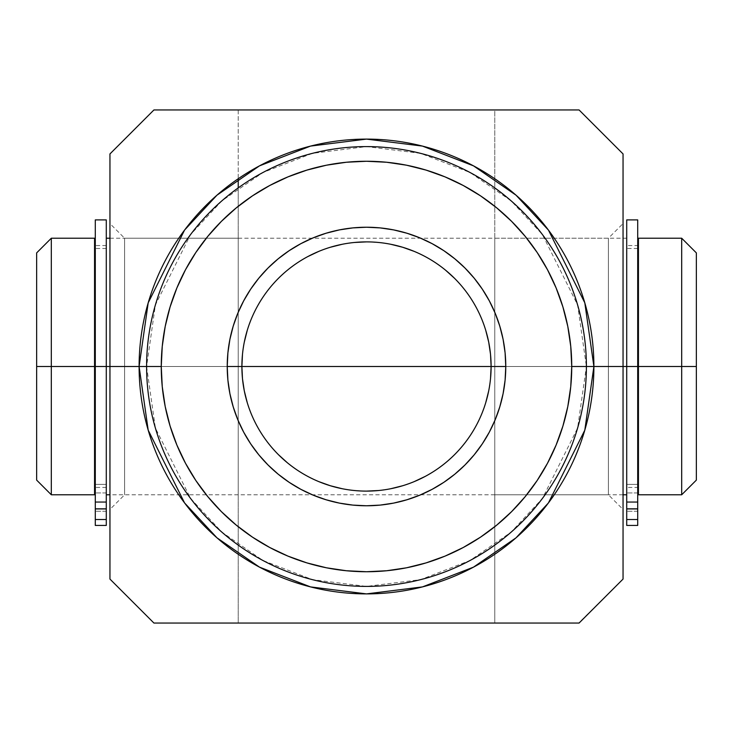 <?xml version="1.0" encoding="UTF-8"?>
<svg xmlns="http://www.w3.org/2000/svg" width="733" height="733" viewBox="0 0 733 733"><rect width="100%" height="100%" fill="white"/><g stroke="black" fill="none" stroke-linecap="round" stroke-linejoin="round"><path stroke-width="0.55" stroke-dasharray="3.67 2.75" d="M124.61 366.5L124.61 494.775L124.61 366.5L238.225 366.5L238.225 494.775L238.225 366.5L124.61 366.5L124.61 494.775L124.61 366.5L238.225 366.5L238.225 494.775L238.225 238.225L238.225 366.5L124.61 366.5L124.61 238.225L124.61 366.5L109.95 366.5L109.95 509.435L109.95 223.565L109.95 366.5L124.61 366.5L124.61 238.225L124.61 366.5M158.649 623.05L494.775 623.05L494.775 366.5L608.39 366.5L608.39 238.225L608.39 494.775L608.39 366.5L623.05 366.5L608.39 366.5L608.39 494.775L608.39 366.5L494.775 366.5L608.39 366.5L494.775 366.5L494.775 494.775L494.775 366.5L623.05 366.5L623.05 534.751M146.6 366.5L155.396 428.072L190.58 498.44L221.907 532.176L263.019 560.525L312.368 579.638L366.5 586.4L420.632 579.638L469.981 560.525L511.093 532.176L542.42 498.44L577.604 428.072L586.4 366.5A219.9 219.9 0 0 0 366.5 146.6A219.9 219.9 0 0 0 146.6 366.5A219.9 219.9 0 0 0 366.5 586.4A219.9 219.9 0 0 0 586.4 366.5L577.604 304.928L542.42 234.56L511.093 200.824L469.981 172.475L420.632 153.362L366.5 146.6L312.368 153.362L263.019 172.475L221.907 200.824L190.58 234.56L155.396 304.928L146.6 366.5M241.89 366.5A124.61 124.61 0 0 0 366.5 491.11A124.61 124.61 0 0 0 491.11 366.5A124.61 124.61 0 0 0 366.5 241.89A124.61 124.61 0 0 0 241.89 366.5L109.95 366.5L109.95 223.565L109.95 366.5L241.89 366.5M623.05 226.918L623.05 366.5L494.775 366.5L494.775 109.95L494.775 623.05L579.07 623.05L532.185 623.05M574.351 109.95L579.07 109.95L623.05 153.93L623.05 366.5L491.11 366.5L623.05 366.5L623.05 223.565L623.05 366.5L608.39 366.5L608.39 238.225L608.39 366.5L623.05 366.5L623.05 352.491L623.05 579.07L578.658 623.05M238.225 187.886L238.225 623.05L494.775 623.05L494.775 238.225L608.39 238.225L623.05 223.565L623.05 226.424M623.05 153.93L623.05 195.454M501.784 109.95L200.824 109.95M131.94 131.94L153.93 109.95L109.95 153.93L109.95 578.658M579.07 109.95L537.161 109.95M623.05 380.509L623.05 509.435L623.05 380.509M494.775 238.225L494.775 379.071L494.775 109.95L238.225 109.95L238.225 623.05L238.225 178.733M623.05 494.775L109.95 494.775L109.95 200.741M238.225 494.775L124.61 494.775L109.95 509.435L109.95 506.686M109.95 579.07L153.93 623.05L109.95 579.07L109.95 537.536M238.133 623.05L202.061 623.05M494.775 379.071L494.775 494.775L494.775 379.071M494.775 623.05L494.775 109.95M238.225 109.95L238.225 623.05M490.514 378.714L488.719 390.808M485.741 402.674L481.627 414.182L476.395 425.241L470.11 435.732L462.825 445.554L454.616 454.616L445.554 462.825L435.732 470.11L425.241 476.395M414.182 481.627L402.674 485.741M390.808 488.719L378.714 490.514M366.5 491.11L354.286 490.514L342.192 488.719M318.818 481.627L307.759 476.395L297.268 470.11L287.446 462.825M278.384 454.616L270.175 445.554L262.89 435.732L256.605 425.241L251.373 414.182L247.259 402.674M242.486 354.286L244.281 342.192M247.259 330.326L251.373 318.818L256.605 307.759L262.89 297.268L270.175 287.446L278.384 278.384L287.446 270.175L297.268 262.89L307.759 256.605M318.818 251.373L330.326 247.259M342.192 244.281L354.286 242.486M366.5 241.89L378.714 242.486L390.808 244.281M414.182 251.373L425.241 256.605L435.732 262.89L445.554 270.175M454.616 278.384L462.825 287.446L470.11 297.268L476.395 307.759L481.627 318.818L485.741 330.326M238.225 366.5L238.225 238.225L238.225 366.5M51.31 366.5L36.65 366.5L36.65 252.885L36.65 480.115L36.65 366.5L51.31 366.5L51.31 238.225L51.31 366.5L94.557 366.5L94.557 245.555L94.557 366.5L51.31 366.5L51.31 494.775L51.31 366.5M681.69 366.5L681.69 238.225L681.69 366.5L638.443 366.5L638.443 238.225L638.443 366.5L626.715 366.5L637.71 366.5L626.715 366.5L626.715 245.555L626.715 366.5L106.285 366.5L106.285 238.225L106.285 366.5L94.557 366.5L94.557 494.775L94.557 238.225L94.557 487.445L94.557 366.5L106.285 366.5L106.285 245.555L106.285 487.445L106.285 366.5L95.29 366.5L106.285 366.5L106.285 238.225L106.285 494.775L106.285 245.555L106.285 487.445L106.285 366.5L626.715 366.5L626.715 238.225L626.715 494.775L626.715 238.225L626.715 494.775L626.715 245.555L626.715 487.445L626.715 366.5L638.443 366.5L638.443 245.555L638.443 494.775L638.443 245.555L638.443 487.445L638.443 366.5L681.69 366.5L681.69 494.775L681.69 366.5L696.35 366.5L681.69 366.5M696.35 252.885L696.35 366.5L696.35 252.885M94.557 366.5L94.557 487.445L94.557 366.5M106.285 366.5L106.285 494.775L106.285 366.5L95.29 366.5L95.29 219.9L95.29 366.5L106.285 366.5L106.285 484.385L95.29 484.385L95.29 366.5L106.285 366.5L95.29 366.5L95.29 248.487L95.29 525.433L95.29 366.5L106.285 366.5L106.285 219.9L106.285 377.724L106.285 366.5L95.29 366.5L95.29 508.94L106.285 508.94L106.285 366.5L106.285 502.05L95.29 502.05L106.285 502.05L106.285 508.821L95.29 508.821L106.285 508.821L106.285 519.514L106.285 508.94L95.29 508.94L95.29 519.514L106.285 519.514L106.285 525.433L106.285 377.724L106.285 525.433L106.285 519.514L95.29 519.514L95.29 484.385L106.285 484.385L95.29 484.385L106.285 484.385L106.285 366.5M626.715 366.5L626.715 219.9L626.715 366.5L637.71 366.5L626.715 366.5L637.71 366.5L637.71 484.385L626.715 484.385L626.715 248.487L626.715 525.433L626.715 366.5L637.71 366.5L626.715 366.5L637.71 366.5L637.71 219.9L637.71 525.433L637.71 484.385L626.715 484.385L637.71 484.385L637.71 525.433L637.71 502.05L626.715 502.05L626.715 366.5M696.35 480.115L696.35 366.5L696.35 480.115M106.285 502.105L106.285 511.267L106.285 502.105L95.29 502.105L106.285 502.105L106.285 511.267L106.285 502.105L95.29 502.105L95.29 511.267L95.29 502.105L106.285 502.105L106.285 511.267L106.285 492.942L106.285 511.267L106.285 492.942L106.285 502.105L95.29 502.105L95.29 511.267L95.29 492.942L95.29 511.267L95.29 492.942L95.29 511.267L95.29 502.105L106.285 502.105L106.285 492.942L106.285 502.105L95.29 502.105L95.29 492.942L95.29 502.105L106.285 502.105L106.285 492.942L106.285 502.105M106.285 525.433L106.285 484.385L106.285 525.433L95.29 525.433L106.285 525.433M95.29 502.105L95.29 492.942L95.29 502.105M637.71 502.105L637.71 511.267L637.71 502.105L626.715 502.105L637.71 502.105L637.71 511.267L637.71 502.105L626.715 502.105L626.715 511.267L626.715 502.105L637.71 502.105L637.71 511.267L637.71 492.942L637.71 511.267L637.71 492.942L637.71 502.105L626.715 502.105L626.715 511.267L626.715 492.942L626.715 511.267L626.715 492.942L626.715 511.267L626.715 502.105L637.71 502.105L637.71 492.942L637.71 502.105L626.715 502.105L626.715 492.942L626.715 502.105L637.71 502.105L637.71 492.942L637.71 502.105M637.71 525.433L637.71 484.385L626.715 484.385L626.715 525.433L626.715 519.514L637.71 519.514L637.71 525.433L626.715 525.433L637.71 525.433M626.715 508.94L637.71 508.821L626.715 508.821L637.71 508.94L637.71 519.514L626.715 519.514L626.715 508.94M626.715 502.105L626.715 492.942L626.715 502.105M637.71 508.821L637.71 502.05L626.715 502.05L626.715 508.821L637.71 508.821M494.775 494.775L608.39 494.775L623.05 509.435M238.225 238.225L124.61 238.225L109.95 223.565M638.443 245.555L626.715 245.555M626.715 238.225L109.95 238.225M106.285 245.555L94.557 245.555M106.285 487.445L94.557 487.445M638.443 487.445L626.715 487.445M106.285 511.267L95.29 511.267L106.285 511.267M106.285 248.487L95.29 248.487M106.285 492.942L95.29 492.942L106.285 492.942M637.71 511.267L626.715 511.267L637.71 511.267M637.71 248.487L626.715 248.487M637.71 492.942L626.715 492.942L637.71 492.942"/><path stroke-width="1.1" d="M623.05 534.751L623.05 366.5L586.4 366.5A219.9 219.9 0 0 1 366.5 586.4A219.9 219.9 0 0 1 146.6 366.5L161.26 366.5A205.24 205.24 0 0 1 366.5 161.26A205.24 205.24 0 0 1 571.74 366.5L586.4 366.5A219.9 219.9 0 0 0 366.5 146.6A219.9 219.9 0 0 0 146.6 366.5A219.9 219.9 0 0 1 366.5 146.6A219.9 219.9 0 0 1 586.4 366.5L593.895 366.5L584.806 430.17L548.421 502.939L516.023 537.83L473.509 567.14L422.474 586.904L366.5 593.895L310.526 586.904L259.491 567.14L216.977 537.83L184.579 502.939L148.194 430.17L139.105 366.5L146.6 366.5L139.105 366.5A227.395 227.395 0 0 1 366.5 139.105A227.395 227.395 0 0 1 593.895 366.5L623.05 366.5L623.05 153.93L579.07 109.95L153.93 109.95L109.95 153.93L109.95 366.5L139.105 366.5L109.95 366.5L109.95 579.07L153.93 623.05L579.07 623.05L601.06 601.06L579.07 623.05L153.93 623.05L109.95 579.07L109.95 153.93L131.94 131.94L109.95 153.93L109.95 200.741M485.741 330.326L488.719 342.192L490.514 354.286L491.11 366.5A124.61 124.61 0 0 1 366.5 491.11A124.61 124.61 0 0 1 241.89 366.5A124.61 124.61 0 0 0 366.5 491.11A124.61 124.61 0 0 0 491.11 366.5L505.77 366.5A139.27 139.27 0 0 1 366.5 505.77A139.27 139.27 0 0 1 227.23 366.5L241.89 366.5L242.486 354.286M532.185 623.05L494.775 623.05M579.07 623.05L623.05 579.07L601.06 601.06L623.05 579.07L623.05 366.5L626.715 366.5L623.05 366.5L623.05 153.93L601.06 131.94L623.05 153.93M623.05 195.454L623.05 223.565M623.05 226.424L623.05 226.918M579.07 109.95L601.06 131.94L579.07 109.95L153.93 109.95L131.94 131.94M537.161 109.95L574.351 109.95M494.775 109.95L501.784 109.95M593.895 366.5A227.395 227.395 0 0 1 366.5 593.895A227.395 227.395 0 0 1 139.105 366.5L148.194 302.83L184.579 230.061L216.977 195.17L259.491 165.86L310.526 146.096L366.5 139.105L422.474 146.096L473.509 165.86L516.023 195.17L548.421 230.061L584.806 302.83L593.895 366.5M161.26 366.5L162.25 386.621L165.2 406.54L170.102 426.075L176.882 445.041L185.495 463.247L195.848 480.527L207.851 496.699L221.375 511.625L236.301 525.149L252.473 537.152L269.753 547.505L287.959 556.118L306.925 562.898L326.46 567.8L346.379 570.75L366.5 571.74L386.621 570.75L406.54 567.8L426.075 562.898L445.041 556.118L463.247 547.505L480.527 537.152L496.699 525.149L511.625 511.625L525.149 496.699L537.152 480.527L547.505 463.247L556.118 445.041L562.898 426.075L567.8 406.54L570.75 386.621L571.74 366.5L570.75 346.379L567.8 326.46L562.898 306.925L556.118 287.959L547.505 269.753L537.152 252.473L525.149 236.301L511.625 221.375L496.699 207.851L480.527 195.848L463.247 185.495L445.041 176.882L426.075 170.102L406.54 165.2L386.621 162.25L366.5 161.26L346.379 162.25L326.46 165.2L306.925 170.102L287.959 176.882L269.753 185.495L252.473 195.848L236.301 207.851L221.375 221.375L207.851 236.301L195.848 252.473L185.495 269.753L176.882 287.959L170.102 306.925L165.2 326.46L162.25 346.379L161.26 366.5L146.6 366.5A219.9 219.9 0 0 0 366.5 586.4A219.9 219.9 0 0 0 586.4 366.5L571.74 366.5A205.24 205.24 0 0 1 366.5 571.74A205.24 205.24 0 0 1 161.26 366.5M247.259 402.674L244.281 390.808L242.486 378.714L241.89 366.5L227.23 366.5A139.27 139.27 0 0 1 366.5 227.23A139.27 139.27 0 0 1 505.77 366.5L505.101 380.152L503.095 393.667L499.769 406.925L495.169 419.798L489.323 432.149L482.296 443.877L474.159 454.854L464.979 464.979L454.854 474.159L443.877 482.296L432.149 489.323L419.798 495.169L406.925 499.769L393.667 503.095L380.152 505.101L366.5 505.77L352.848 505.101L339.333 503.095L326.075 499.769L313.202 495.169L300.851 489.323L289.123 482.296L278.146 474.159L268.021 464.979L258.841 454.854L250.704 443.877L243.677 432.149L237.831 419.798L233.231 406.925L229.905 393.667L227.899 380.152L227.23 366.5L227.899 352.848L229.905 339.333L233.231 326.075L237.831 313.202L243.677 300.851L250.704 289.123L258.841 278.146L268.021 268.021L278.146 258.841L289.123 250.704L300.851 243.677L313.202 237.831L326.075 233.231L339.333 229.905L352.848 227.899L366.5 227.23L380.152 227.899L393.667 229.905L406.925 233.231L419.798 237.831L432.149 243.677L443.877 250.704L454.854 258.841L464.979 268.021L474.159 278.146L482.296 289.123L489.323 300.851L495.169 313.202L499.769 326.075L503.095 339.333L505.101 352.848L505.77 366.5L491.11 366.5L490.514 378.714M238.225 178.733L238.225 187.886M200.824 109.95L238.225 109.95M109.95 506.686L109.95 494.775L106.285 494.775M109.95 537.536L109.95 509.435M195.445 623.05L158.649 623.05M202.061 623.05L195.83 623.05M488.719 390.808L485.741 402.674M425.241 476.395L414.182 481.627M402.674 485.741L390.808 488.719M378.714 490.514L366.5 491.11M342.192 488.719L330.326 485.741L318.818 481.627M287.446 462.825L278.384 454.616M244.281 342.192L247.259 330.326M307.759 256.605L318.818 251.373M330.326 247.259L342.192 244.281M354.286 242.486L366.5 241.89M390.808 244.281L402.674 247.259L414.182 251.373M445.554 270.175L454.616 278.384M241.89 366.5A124.61 124.61 0 0 1 366.5 241.89A124.61 124.61 0 0 1 491.11 366.5A124.61 124.61 0 0 0 366.5 241.89A124.61 124.61 0 0 0 241.89 366.5L491.11 366.5L241.89 366.5M51.31 366.5L51.31 238.225L51.31 366.5L95.29 366.5L94.557 366.5L94.557 238.225L94.557 366.5L51.31 366.5L51.31 494.775L51.31 366.5L36.65 366.5L51.31 366.5M36.65 252.885L36.65 366.5L36.65 252.885L51.31 238.225L94.557 238.225M681.69 366.5L696.35 366.5L696.35 252.885L696.35 480.115L696.35 366.5L681.69 366.5L681.69 238.225L681.69 366.5L638.443 366.5L681.69 366.5L681.69 494.775L681.69 366.5M638.443 238.225L638.443 366.5L637.71 366.5L638.443 366.5L638.443 238.225L681.69 238.225L696.35 252.885M106.285 366.5L109.95 366.5L106.285 366.5L106.285 219.9L106.285 366.5L95.29 366.5L106.285 366.5L106.285 502.05L106.285 366.5M36.65 480.115L36.65 366.5L36.65 480.115L51.31 494.775L94.557 494.775L94.557 366.5L94.557 494.775M638.443 494.775L638.443 366.5L638.443 494.775L681.69 494.775L696.35 480.115M95.29 219.9L95.29 502.05L106.285 502.05L106.285 525.433L106.285 519.514L95.29 519.514L95.29 525.433L106.285 525.433L95.29 525.433L95.29 519.514L106.285 519.514L106.285 508.94L95.29 508.94L95.29 519.514L95.29 508.821L106.285 508.94L95.29 508.821L106.285 508.821L106.285 502.05L95.29 502.05L95.29 508.821L95.29 219.9L106.285 219.9M626.715 366.5L637.71 366.5L637.71 219.9L637.71 366.5L626.715 366.5L626.715 502.05L637.71 502.05L637.71 366.5L637.71 525.433L637.71 519.514L626.715 519.514L626.715 525.433L637.71 525.433L626.715 525.433L626.715 519.514L637.71 519.514L637.71 508.94L626.715 508.94L626.715 519.514L626.715 508.821L637.71 508.94L626.715 508.821L637.71 508.821L637.71 502.05L626.715 502.05L626.715 508.821L626.715 219.9L626.715 366.5M638.443 245.555L637.71 245.555M109.95 238.225L106.285 238.225M95.29 245.555L94.557 245.555M95.29 487.445L94.557 487.445M626.715 494.775L623.05 494.775M638.443 487.445L637.71 487.445M626.715 219.9L637.71 219.9"/></g></svg>

